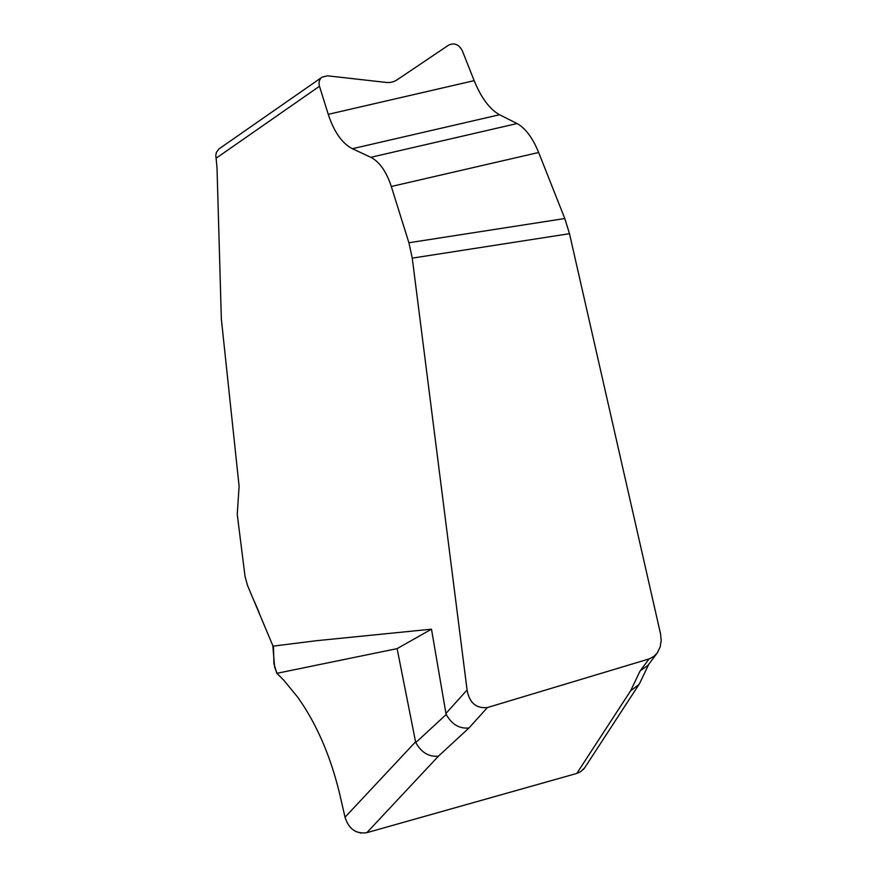 <?xml version="1.0" encoding="UTF-8"?>
<svg xmlns="http://www.w3.org/2000/svg" width="877" height="877" viewBox="0 0 877 877"><rect width="100%" height="100%" fill="white"/><g stroke="black" fill="none" stroke-linecap="round" stroke-linejoin="round"><path stroke-width="1.32" d="M273.021 646.108L247.577 585.595L245.056 576.496L237.25 514.448L239.103 486.275L221.344 318.998L217.014 167.77L215.808 155.185L216.422 152.291L219.064 148.86M431.484 629.182L316.926 640.648L273.427 646.097L273.942 663.648L276.803 673.339L397.106 648.629L431.484 629.182L445.944 713.45L467.079 689.991L412.256 258.134L408.912 242.754L391.306 186.494C386.373 171.563 379.544 161.828 370.818 157.312L352.39 148.717C342.118 143.389 334.071 131.934 328.261 114.339L319.469 86.264L215.994 158.298M345.034 817.211L415.566 741.821L415.797 742.556C421.322 752.488 428.864 757.026 438.423 756.171L366.838 832.679C356.051 834.159 348.783 828.995 345.045 817.211L340.013 795.428C330.936 756.95 316.86 724.238 297.774 697.281L283.973 680.442L276.979 673.317M366.838 832.679L576.803 773.437L630.607 690.846L638.949 684.531L639.903 682.832M638.894 684.608L584.718 767.748L580.684 771.672L576.803 773.437M319.469 86.264C318.439 82.361 319.338 79.303 322.166 77.088L327.483 75.817L386.066 82.416A19.919 17.156 49.6 0 0 396.985 79.895L448.673 45.1C454.297 42.578 458.814 44.387 462.234 50.537L474.161 80.651C481.276 97.95 489.75 109.307 499.572 114.734L517.079 123.547C525.422 128.152 532.613 137.799 538.653 152.477L564.799 218.526L569.491 233.688L660.545 633.907L661.192 640.473L660.129 647.051L657.279 652.894L653.825 656.511L649.068 658.945L487.382 707.553L468.998 727.965L438.423 756.171M415.566 741.821L397.106 648.629M415.797 742.556L446.25 714.47L445.944 713.45M412.256 258.134L569.491 233.688M467.079 689.991C469.392 702.784 476.167 708.638 487.382 707.553M328.261 114.339L474.161 80.651M408.912 242.754L564.799 218.526M391.306 186.494L538.653 152.477M370.818 157.312L517.079 123.547M352.39 148.717L499.572 114.734M446.25 714.47C451.776 724.402 459.362 728.897 468.998 727.965M630.607 690.846L640.166 670.839L647.917 665.424L657.618 652.444M584.685 767.792L583.139 769.655M575.411 773.832L492.315 797.281M444.091 810.885L367.31 832.547M361.017 833.106L355.941 831.571M280.125 676.474L277.154 673.668L274.633 667.057L272.78 645.209M259.318 613.111L254.582 601.929M640.166 670.839L649.068 658.945M322.265 77.023L219.031 148.882M648.772 664.273L639.936 682.755"/></g></svg>
